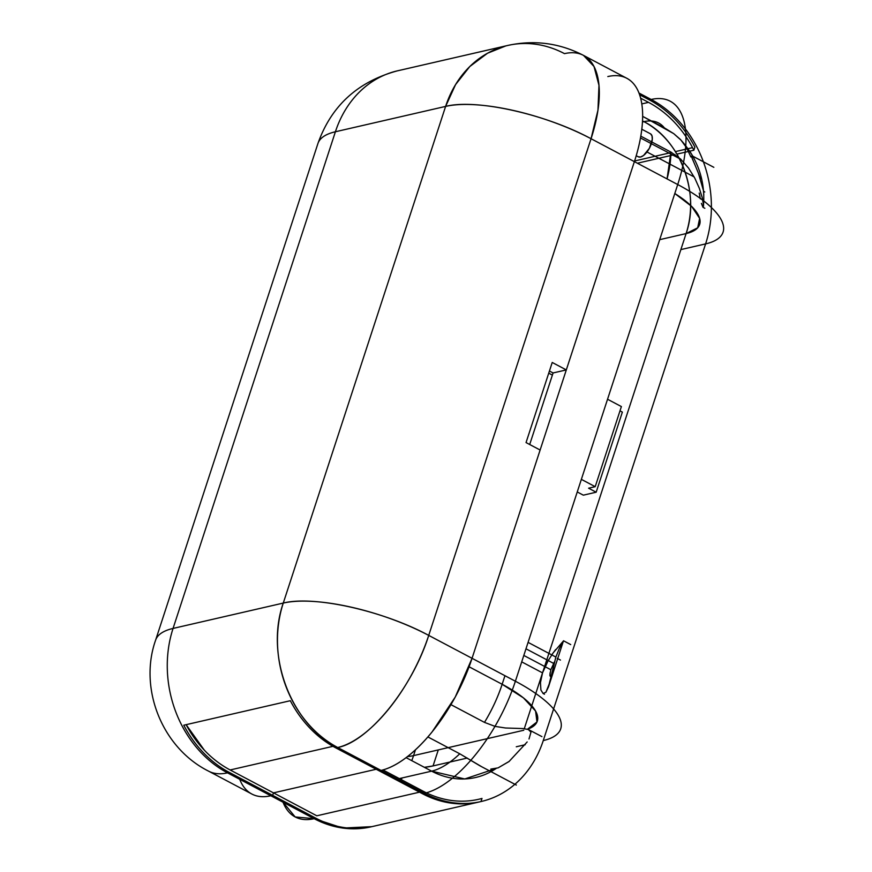 <?xml version="1.0" encoding="UTF-8"?>
<svg xmlns="http://www.w3.org/2000/svg" width="872" height="872" viewBox="0 0 872 872"><rect width="100%" height="100%" fill="white"/><g stroke="black" fill="none" stroke-linecap="round" stroke-linejoin="round"><path stroke-width="1.31" d="M636.222 155.717L638.293 156.807A13.015 5.81 -62.1 0 0 651.362 143.706L640.484 137.95L651.362 143.706A13.015 5.81 -62.1 0 0 650.458 133.808L641.803 129.23M507.711 45.464C534.155 39.687 559.41 42.99 583.499 55.383L594.006 66.501L598.977 85.314L597.963 110.123L591.053 138.724L428.719 635.394C412.303 687.888 368.671 741.636 337.715 747.511L381.042 770.423A109.567 48.919 -62.1 0 0 472.046 658.306L428.719 635.394A109.567 48.919 117.9 0 1 337.715 747.511L381.042 770.423L379.211 770.848L335.873 747.925L337.715 747.511C290.954 724.37 264.859 655.134 283.269 603.075A109.567 35.283 18.1 0 1 428.719 635.394C383.211 610.716 313.484 595.227 283.269 603.075L445.614 106.406C475.829 98.547 545.556 114.047 591.053 138.724A109.567 35.283 -161.9 0 0 445.614 106.406L455.576 84.584L469.801 66.523L487.513 53.236L505.88 45.889A109.567 91.473 77 0 0 504.223 46.281L397.687 70.785A109.567 91.473 -103 0 1 399.343 70.392L397.512 70.806C357.771 81.597 331.24 105.85 317.92 143.542L155.587 640.222C138.583 688.346 161.92 747.794 208.506 771.11A109.567 48.919 -62.1 0 0 227.505 772.854A109.567 48.919 117.9 0 1 208.506 771.11L251.845 794.032A109.567 48.919 -62.1 0 0 270.832 795.765L227.505 772.854A109.567 91.473 -103 0 1 173.059 628.429A109.567 35.283 -161.9 0 0 155.587 640.222A109.567 35.283 18.1 0 1 173.059 628.429L335.404 131.759A109.567 35.283 -161.9 0 0 317.92 143.542A109.567 35.283 18.1 0 1 335.404 131.759L445.614 106.406L283.269 603.075L173.059 628.429L335.404 131.759A109.567 91.473 -103 0 1 397.512 70.806A109.567 91.473 77 0 0 335.404 131.759L445.614 106.406A109.567 91.473 -103 0 1 507.711 45.464A109.567 91.473 -103 0 1 564.5 53.639A109.567 48.919 117.9 0 1 583.499 55.383A109.567 48.919 117.9 0 1 591.053 138.724L634.38 161.636L566.309 369.913L552.227 362.469L526.045 442.573L540.128 450.028L472.046 658.306L428.719 635.394L591.053 138.724L634.38 161.636C638.653 148.567 641.269 136.326 642.239 124.936C643.209 113.534 642.446 103.855 639.961 95.876C637.465 87.898 633.443 82.241 627.873 78.894C633.443 82.241 637.465 87.898 639.961 95.876C642.446 103.855 643.209 113.534 642.239 124.936C641.28 136.326 638.664 148.556 634.38 161.636L566.309 369.913L552.227 362.469L526.045 442.573L540.128 450.028L472.046 658.306L455.238 697.066L432.043 731.99C423.509 742.497 414.821 751.086 405.992 757.746C397.152 764.406 388.836 768.624 381.042 770.423L379.211 770.848L335.873 747.925C326.499 742.966 317.909 736.448 310.127 728.371C302.333 720.294 295.728 711.072 290.322 700.707L183.785 725.21C189.191 735.576 195.797 744.797 203.59 752.874C211.384 760.951 219.962 767.469 229.336 772.428A109.567 91.473 -103 0 1 183.785 725.21L290.322 700.707A109.567 91.473 77 0 0 335.873 747.925L337.715 747.511A109.567 91.473 -103 0 1 283.269 603.075L173.059 628.429A109.567 91.473 77 0 0 227.505 772.854L229.336 772.428L272.674 795.351L270.832 795.765L227.505 772.854L229.336 772.428L272.674 795.351L273.481 792.877L376.203 769.257L273.481 792.877L272.674 795.351L270.832 795.765C263.039 797.564 256.357 796.79 250.798 793.433M566.309 369.913L553.088 372.954L549.425 371.025L553.088 372.954L566.309 369.913M399.343 70.392A109.567 91.473 -103 0 1 401.011 70.022M548.728 373.162L552.379 375.102L548.728 373.162M607.544 399.245L621.387 406.57L595.205 486.685L588.589 488.2L596.176 492.211L583.313 495.165L577.242 491.95L583.313 495.165L596.176 492.211L588.589 488.2L595.205 486.685L581.362 479.36L595.205 486.685L621.387 406.57L607.544 399.245M619.992 410.854L622.357 412.107L596.176 492.211L622.357 412.107L619.992 410.854M607.828 76.562A109.567 48.919 117.9 0 1 634.38 161.636L677.718 184.548L515.385 681.228L472.046 658.306A109.567 48.919 117.9 0 1 381.042 770.423L424.381 793.335A109.567 48.919 -62.1 0 0 515.385 681.228L472.046 658.306L634.38 161.636L677.718 184.548L515.385 681.228A109.567 35.283 18.1 0 1 543.267 740.568A109.567 91.473 -103 0 1 424.381 793.335L422.538 793.76L379.211 770.848L381.042 770.423L424.381 793.335L422.538 793.76L379.211 770.848L381.042 770.423C388.836 768.614 397.152 764.395 405.992 757.746C414.821 751.086 423.509 742.497 432.043 731.99L455.238 697.066L472.046 658.306L634.38 161.636A109.567 48.919 -62.1 0 0 626.826 78.295L583.499 55.383M650.588 133.874L652.016 135.89L652.289 139.346L649.368 148.305L643.514 155.51L640.549 157.015L638.173 156.742M401.076 70.011L506.174 45.813M273.481 792.877L230.143 769.965C220.725 764.984 212.125 758.389 204.353 750.193L186.118 724.676A106.82 89.184 77 0 0 230.143 769.965L332.951 746.323L230.143 769.965L273.481 792.877L376.203 769.257L273.481 792.877L316.808 815.8L419.53 792.168L316.808 815.8L273.481 792.877L272.674 795.351L316.002 818.263L314.171 818.688A109.567 91.473 77 0 0 371.832 826.656L342.816 828.062L314.171 818.688L270.832 795.765L272.674 795.351L273.481 792.877M553.993 663.603L525.98 648.79L553.993 663.603M554.439 661.892L550.832 669.729L523.81 655.439L550.832 669.729L549.818 675.299L551.322 675.626L550.21 676.345L551.028 675.996M548.543 659.842L542.526 672.868L524.29 728.676L542.526 672.868L540.455 682.623L540.902 690.024L543.093 693.491L545.894 692.281L549.633 683.005L555.867 657.063L559.41 648.234L563.552 640.844L552.979 653.095L547.038 662.491L542.526 672.868L540.455 682.623L540.902 690.024L543.093 693.491L545.894 692.281L548.488 686.907L555.867 657.063L528.083 642.37L555.867 657.063L559.41 648.234L563.541 640.789L570.713 644.582M542.526 672.868L521.707 661.859L542.526 672.868L686.101 233.587L659.701 239.658L686.101 233.587C700.38 193.246 680.149 139.585 643.918 121.655L642.511 120.914L643.918 121.655A84.911 70.894 -103 0 1 686.101 233.587A84.911 27.337 -161.9 0 0 674.797 193.497L691.67 206.446L699.627 218.371L697.687 227.799L686.101 233.587L542.526 672.868M680.923 159.336L640.484 137.95L680.923 159.336M646.98 151.979L694.134 176.918L646.98 151.979M700.478 178.891L698.428 173.256L703.541 190.914M553.088 372.954L529.696 444.513L553.088 372.954M251.67 793.945C257.066 796.845 263.453 797.455 270.832 795.765L272.674 795.351L316.002 818.263L314.171 818.688L270.832 795.765A109.567 48.919 117.9 0 1 239.713 779.306M422.538 793.76A109.567 91.473 77 0 0 479.328 801.935A109.567 91.473 77 0 0 480.984 801.542C471.392 803.962 461.593 804.518 451.598 803.188C441.603 801.859 431.913 798.708 422.538 793.76M374.448 826.046A109.567 91.473 -103 0 1 372.791 826.438A109.567 91.473 -103 0 1 316.002 818.263C325.376 823.212 335.066 826.362 345.061 827.692C354.555 828.956 363.875 828.52 373.009 826.394M433.057 765.921L467.239 758.062L433.057 765.921A109.567 35.283 18.1 0 1 424.381 767.316L433.057 765.921L438.289 749.92L433.057 765.921M516.289 746.781L525.217 744.721L516.289 746.781M649.324 99.899L651.166 99.473L638.958 93.021L651.166 99.473A109.567 91.473 -103 0 1 705.601 243.898L680.879 249.588L705.601 243.898A109.567 91.473 77 0 0 651.166 99.473A109.567 48.919 117.9 0 1 677.718 184.548A109.567 48.919 -62.1 0 0 651.166 99.473L649.324 99.899C658.698 104.858 667.287 111.376 675.081 119.453C682.863 127.53 689.469 136.751 694.886 147.117A109.567 91.473 77 0 0 649.324 99.899L639.59 94.743L649.324 99.899M634.598 160.982L671.625 152.458L634.598 160.982M675.408 151.597L687.212 148.883L675.408 151.597M688.019 148.687L692.542 147.651L688.019 148.687M502.152 684.269L469.082 666.775L502.152 684.269A84.911 27.337 18.1 0 1 527.484 729.21L536.989 721.962L535.561 711.018L523.396 697.851L502.152 684.269C497.847 697.338 491.961 710.048 484.483 722.387A84.911 37.91 -62.1 0 0 502.152 684.269L504.953 675.713L502.152 684.269M541.926 736.622L528.301 729.483L522.699 728.556L505.542 728L495.1 726.398L484.483 722.387L450.955 704.652L484.483 722.387L495.1 726.398L505.542 728L522.699 728.556L528.301 729.483L530.961 732.153L529.01 738.987M690.886 156.982L686.591 147.782L681.032 140.163L673.718 133.634L642.642 116.358L664.355 127.846A84.911 37.91 -62.1 0 0 643.918 121.655C652.648 119.726 659.461 121.786 664.355 127.846L673.718 133.634L680.16 139.237C697.796 158.41 705.546 180.82 703.432 206.479M543.267 740.568L705.601 243.898A109.567 35.283 -161.9 0 0 677.718 184.548A109.567 35.283 18.1 0 1 705.601 243.898L543.267 740.568A109.567 35.283 -161.9 0 0 515.385 681.228A109.567 48.919 117.9 0 1 424.381 793.335A109.567 91.473 77 0 0 543.267 740.568M283.04 802.229A109.567 48.919 -62.1 0 0 314.171 818.688L295.172 816.944L283.04 802.229M642.457 121.993L643.918 121.655L642.457 121.993M431.629 771.153L399.311 778.587L431.629 771.153A84.911 37.91 -62.1 0 0 459.762 753.789L427.89 736.938L459.762 753.789C449.788 763.273 440.415 769.06 431.629 771.153L464.776 778.958L496.157 768.461A84.911 70.894 -103 0 1 431.629 771.153L406.101 757.659L431.629 771.153M415.454 749.822L413.557 755.61L523.767 730.256L413.557 755.61A84.911 27.337 18.1 0 1 407.442 756.624A84.911 27.337 -161.9 0 0 413.557 755.61A84.911 70.894 -103 0 1 411.737 760.635A84.911 70.894 77 0 0 413.557 755.61L415.454 749.822M667.058 178.913A84.911 37.91 -62.1 0 0 670.895 152.066L640.8 136.163L670.895 152.066L667.058 178.913M700.336 198.838L699.213 193.094M702.145 197.334L703.41 204.549L702.985 207.285L701.404 203.383L703.039 207.307L703.41 204.473M694.788 178.128L688.542 168.056L680.618 159.053L670.895 152.066L680.618 159.053L688.542 168.056L694.788 178.128L699.311 188.243L702.189 197.497M548.488 686.907L563.486 640.8M555.628 649.586L551.725 654.872M527.178 741.963L508.997 761.561L498.097 767.872L490.827 769.071L498.097 767.872L509.27 761.343M481.322 766.51L459.762 753.789L479.818 765.747L516.322 785.051M402.243 777.911A84.911 70.894 -103 0 1 401.044 779.503A84.911 70.894 77 0 0 402.243 777.911M692.313 158.715L695.976 167.293L692.074 158.072L691.605 156.197L692.542 156.23L691.605 156.197M694.308 158.955L692.542 156.23M695.976 167.293L698.428 173.256M544.466 694.221L543.093 693.491M553.589 663.385L553.905 662.818M550.21 676.345L550.003 672.955M694.886 147.117L693.872 150.213C688.597 139.694 682.067 130.342 674.307 122.135C666.535 113.938 657.946 107.354 648.528 102.362L640.615 98.176L648.528 102.362A106.82 89.184 -103 0 1 693.872 150.213L689.73 151.172L693.872 150.213L694.886 147.117M641.792 103.91L648.528 102.362L641.792 103.91M688.531 151.445L676.934 154.115L688.531 151.445M675.004 154.551L637.367 163.217L675.004 154.551M382.961 769.932L423.345 791.296C432.763 796.267 442.507 799.373 452.546 800.605C462.596 801.815 472.417 801.096 481.998 798.436L480.984 801.542L481.998 798.436A106.82 89.184 -103 0 1 423.345 791.296L382.961 769.932M703.464 191.273L704.761 191.96M479.328 801.935L372.791 826.438M702.985 207.285L704.838 208.266M692.03 155.794L713.841 167.326M692.815 156.208L690.003 151.597M703.53 190.674L703.802 195.066M557.273 658.393L560.456 660.071"/></g></svg>
